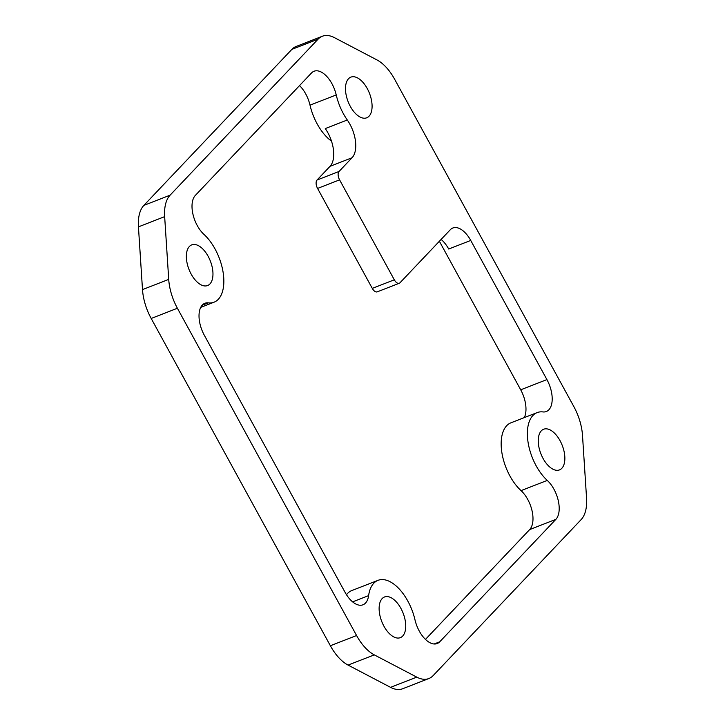<?xml version="1.0" encoding="UTF-8"?>
<svg xmlns="http://www.w3.org/2000/svg" width="725" height="725" viewBox="0 0 725 725"><rect width="100%" height="100%" fill="white"/><g stroke="black" fill="none" stroke-linecap="round" stroke-linejoin="round"><path stroke-width="1.09" d="M376.928 59.912L334.452 37.655A39.657 20.835 68.7 0 0 322.344 36.25A39.657 20.835 68.7 0 0 318.094 39.159L170.085 195.179A39.657 20.835 68.7 0 0 164.657 216.639L168.717 279.388A39.657 20.835 68.7 0 0 177.398 308.252L356.582 635.526A39.657 20.835 68.7 0 0 374.29 654.874L416.766 677.123A39.657 20.835 68.7 0 0 428.874 678.537A39.657 20.835 68.7 0 0 433.124 675.627L581.133 519.607A39.657 20.835 68.7 0 0 586.561 498.138L582.501 435.39A39.657 20.835 68.7 0 0 573.81 406.535L394.636 79.261A39.657 20.835 68.7 0 0 376.928 59.912M383.96 626.246A21.822 11.473 -111.3 0 1 384.504 596.974A21.822 11.473 -111.3 0 1 403.118 613.151A21.822 11.473 -111.3 0 1 400.354 637.647A21.822 11.473 -111.3 0 1 383.96 626.246M394.309 279.805A6.616 3.48 68.7 0 0 399.276 283.257A6.616 3.48 68.7 0 0 399.983 282.777L450.307 229.734A23.807 12.515 -111.3 0 1 452.853 227.994A23.807 12.515 -111.3 0 1 470.733 240.437L546.922 379.592A23.807 12.515 -111.3 0 1 546.324 411.519A23.807 12.515 -111.3 0 1 542.88 411.918A39.685 20.853 68.7 0 0 537.153 412.597A39.685 20.853 68.7 0 0 527.999 441.842A39.685 20.853 68.7 0 0 547.266 480.412A23.807 12.515 -111.3 0 1 555.876 519.354L439.722 641.806A23.807 12.515 -111.3 0 1 437.175 643.546A23.807 12.515 -111.3 0 1 414.99 619.839A39.685 20.853 68.7 0 0 378.024 580.335A39.685 20.853 68.7 0 0 368.617 595.624A23.807 12.515 -111.3 0 1 362.971 604.795A23.807 12.515 -111.3 0 1 345.082 592.352L204.296 335.195A23.807 12.515 -111.3 0 1 204.894 303.267A23.807 12.515 -111.3 0 1 208.329 302.86A39.685 20.853 68.7 0 0 214.065 302.189A39.685 20.853 68.7 0 0 223.209 272.944A39.685 20.853 68.7 0 0 203.952 234.374A23.807 12.515 -111.3 0 1 195.333 195.424L311.496 72.98A23.807 12.515 -111.3 0 1 314.043 71.24A23.807 12.515 -111.3 0 1 336.228 94.939A39.685 20.853 68.7 0 0 347.293 119.997A26.453 13.902 -111.3 0 1 352.069 157.733L339.046 171.462A6.616 3.48 68.7 0 0 339.59 179.854L394.309 279.805L372.288 288.387A6.616 3.48 68.7 0 0 377.254 291.84L399.276 283.257M350.32 106.394A21.822 11.473 -111.3 0 1 350.864 77.131A21.822 11.473 -111.3 0 1 369.469 93.307A21.822 11.473 -111.3 0 1 366.714 117.803A21.822 11.473 -111.3 0 1 350.32 106.394M543.088 458.499A21.822 11.473 -111.3 0 1 543.632 429.236A21.822 11.473 -111.3 0 1 562.247 445.413A21.822 11.473 -111.3 0 1 559.482 469.909A21.822 11.473 -111.3 0 1 543.088 458.499M191.192 274.141A21.822 11.473 -111.3 0 1 191.735 244.869A21.822 11.473 -111.3 0 1 210.35 261.045A21.822 11.473 -111.3 0 1 207.586 285.55A21.822 11.473 -111.3 0 1 191.192 274.141M441.099 239.431A23.807 12.515 -111.3 0 1 448.712 249.019L470.733 240.437M524.293 417.609A23.807 12.515 68.7 0 0 520.704 389.805L439.377 241.253M372.288 288.387L317.568 188.437L339.59 179.854M339.046 171.462L317.024 180.045A6.616 3.48 68.7 0 0 317.568 188.437M347.293 119.997L325.271 128.579A26.453 13.902 -111.3 0 1 330.047 166.315L352.069 157.733M317.024 180.045L330.047 166.315M346.487 594.727A39.685 20.853 -111.3 0 1 351.806 590.558L378.024 580.335M425.466 639.405L529.667 529.576A23.807 12.515 68.7 0 0 521.048 490.626A39.685 20.853 -111.3 0 1 501.791 452.056A39.685 20.853 -111.3 0 1 510.935 422.811L537.153 412.597M428.874 678.537L402.656 688.75A39.657 20.835 -111.3 0 1 390.548 687.345L348.072 665.088A39.657 20.835 -111.3 0 1 330.364 645.739L151.19 318.465A39.657 20.835 -111.3 0 1 142.499 289.61L138.439 226.862A39.657 20.835 -111.3 0 1 143.867 205.392L291.876 49.372A39.657 20.835 -111.3 0 1 296.126 46.463L322.344 36.25M331.497 141.157A39.685 20.853 -111.3 0 1 310.01 105.161A23.807 12.515 68.7 0 0 299.534 85.595M520.704 389.805L546.922 379.592M352.613 601.859L368.617 595.624M434.121 643.981L439.722 641.806M529.667 529.576L555.876 519.354M521.048 490.626L547.266 480.412M330.364 645.739L356.582 635.526M348.072 665.088L374.29 654.874M151.19 318.465L177.398 308.252M142.499 289.61L168.717 279.388M138.439 226.862L164.657 216.639M143.867 205.392L170.085 195.179M291.876 49.372L318.094 39.159M310.01 105.161L336.228 94.939M202.085 305.298L208.329 302.86M390.548 687.345L416.766 677.123M200.707 307.391L214.065 302.189"/></g></svg>
